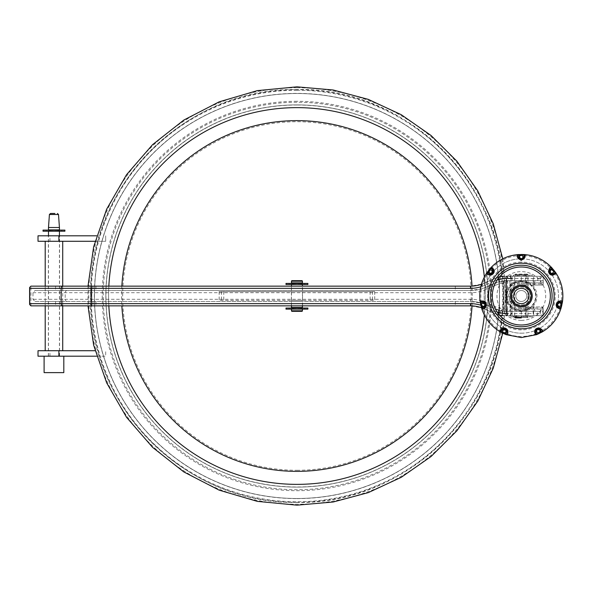 <?xml version="1.0" encoding="UTF-8"?>
<svg xmlns="http://www.w3.org/2000/svg" width="592" height="592" viewBox="0 0 592 592"><rect width="100%" height="100%" fill="white"/><g stroke="black" fill="none" stroke-linecap="round" stroke-linejoin="round"><path stroke-width="0.44" stroke-dasharray="2.96 2.22" d="M307.892 308.04L300.729 308.04L300.729 309.135L302.416 309.135L291.471 309.135L304.658 309.135L289.229 309.135L292.122 309.135L291.471 309.135L291.471 308.04L293.158 308.04L292.396 308.04L292.396 309.135L285.995 309.135M301.321 309.135L292.566 309.135L301.321 309.135L301.321 308.04M292.566 307.492L301.321 307.492L292.566 307.492M292.566 309.135L292.566 308.04M301.321 284.508L292.566 284.508L301.321 284.508L301.321 283.413M292.566 282.865L301.321 282.865L292.566 282.865M292.566 284.508L292.566 283.413M302.416 305.849L302.416 286.151M307.892 283.413L300.729 283.413L300.729 284.508L302.416 284.508L291.471 284.508L304.658 284.508L289.229 284.508L292.122 284.508L291.471 284.508L291.471 283.413L293.158 283.413L292.396 283.413L292.396 284.508L285.995 284.508M291.471 305.849L291.471 286.151M302.416 307.492L291.471 307.492M302.416 282.865L291.471 282.865M301.868 280.675L292.019 280.675M292.019 311.325L301.868 311.325M296.94 102.268A193.732 193.732 0 0 0 103.215 296A193.732 193.732 0 0 0 296.94 489.732A193.732 193.732 0 0 0 490.672 296A193.732 193.732 0 0 0 296.94 102.268A193.732 193.732 0 0 0 103.215 296A193.732 193.732 0 0 0 296.94 489.732A193.732 193.732 0 0 0 490.672 296A193.732 193.732 0 0 0 296.94 102.268M296.94 498.486A202.486 202.486 0 0 0 499.433 296A202.486 202.486 0 0 0 296.94 93.514A202.486 202.486 0 0 0 94.454 296A202.486 202.486 0 0 0 296.94 498.486A202.486 202.486 0 0 0 499.433 296A202.486 202.486 0 0 0 296.94 93.514A202.486 202.486 0 0 0 94.454 296A202.486 202.486 0 0 0 296.94 498.486M64.905 230.11L46.243 230.11L49.136 230.11L49.136 231.206L48.485 231.206L48.485 230.11L50.172 230.11L49.41 230.11L49.41 231.206L43.016 231.206M49.136 230.11L48.485 230.11M43.016 230.11L49.41 230.11M57.75 230.11L57.75 231.206L61.672 231.206L49.136 231.206M58.778 230.11L58.778 231.206M52.015 230.11L52.015 231.206M55.9 230.11L55.9 231.206M58.504 230.11L58.504 231.206L57.75 231.206M58.504 231.206L64.905 231.206M48.485 231.206L49.41 231.206M50.172 230.11L50.172 231.206M50.845 230.11L50.845 231.206M46.243 230.11L46.243 231.206M61.672 230.11L61.672 231.206M57.069 230.11L57.069 231.206M300.729 308.04L289.229 308.04L292.122 308.04L292.122 309.135M292.122 308.04L291.471 308.04M285.995 308.04L292.396 308.04M301.765 308.04L301.765 309.135M295.001 308.04L295.001 309.135M298.886 308.04L298.886 309.135M301.491 308.04L301.491 309.135L300.729 309.135M301.491 309.135L307.892 309.135M291.471 309.135L292.396 309.135M293.158 308.04L293.158 309.135M293.832 308.04L293.832 309.135M289.229 308.04L289.229 309.135M304.658 308.04L304.658 309.135M300.055 308.04L300.055 309.135M300.729 283.413L289.229 283.413L292.122 283.413L292.122 284.508M292.122 283.413L291.471 283.413M285.995 283.413L292.396 283.413M301.765 283.413L301.765 284.508M295.001 283.413L295.001 284.508M298.886 283.413L298.886 284.508M301.491 283.413L301.491 284.508L300.729 284.508M301.491 284.508L307.892 284.508M291.471 284.508L292.396 284.508M293.158 283.413L293.158 284.508M293.832 283.413L293.832 284.508M289.229 283.413L289.229 284.508M304.658 283.413L304.658 284.508M300.055 283.413L300.055 284.508M521.707 316.794L521.707 315.699L532.267 315.699L532.267 316.794L515.787 316.794L517.859 316.794L517.859 315.699L510.378 315.699L510.378 316.794L513.308 316.794L513.308 315.699M517.859 316.794L516.305 316.794M532.267 315.699L510.378 315.699M532.267 316.794L510.378 316.794M523.306 316.794L523.306 315.699L530.032 315.699L517.859 315.699M526.769 316.794L526.769 315.699M521.485 316.794L521.485 315.699M525.074 316.794L525.074 315.699M521.707 315.699L523.306 315.699M521.582 316.794L521.582 315.699M515.787 316.794L515.787 315.699M530.032 316.794L530.032 315.699M527.331 316.794L527.331 315.699M525.866 275.206L525.866 276.301L532.267 276.301L532.267 275.206L513.612 275.206L516.498 275.206L516.498 276.301L515.847 276.301L515.847 275.206L517.534 275.206L516.772 275.206L516.772 276.301L510.378 276.301L510.378 275.206L516.772 275.206M516.498 275.206L526.791 275.206L515.847 275.206L515.847 276.301L516.772 276.301M532.267 276.301L510.378 276.301M532.267 275.206L510.378 275.206M525.111 275.206L525.111 276.301L529.033 276.301L516.498 276.301M526.14 275.206L526.14 276.301M519.376 275.206L519.376 276.301M523.269 275.206L523.269 276.301M525.866 276.301L525.111 276.301M517.534 275.206L517.534 276.301M518.207 275.206L518.207 276.301M513.612 275.206L513.612 276.301M529.033 275.206L529.033 276.301M524.431 275.206L524.431 276.301M514.64 315.699L527.997 315.699L514.64 315.699L514.64 311.325L527.997 311.325L514.64 311.325M527.997 315.699L527.997 311.325M514.64 280.675L527.997 280.675L514.64 280.675L514.64 276.301L527.997 276.301L514.64 276.301M527.997 280.675L527.997 276.301M503.807 280.675L537.736 280.675L503.807 280.675L503.807 311.325L503.807 280.675M521.323 311.325L503.807 311.325L537.736 311.325L521.323 311.325L521.323 315.699L537.736 315.699L499.433 315.699L521.323 315.699L521.323 311.325M499.433 315.699L499.433 276.301L537.736 276.301L499.433 276.301L499.433 315.699M527.235 274.111L515.299 274.111L527.235 274.111M515.299 317.889L521.323 317.889M514.862 316.794L527.886 316.794L514.862 316.794M526.702 316.794L515.847 316.794L526.702 316.794M526.702 315.699L515.847 315.699L526.702 315.699M527.775 275.206L514.751 275.206L527.775 275.206M526.702 276.301L515.847 276.301L526.702 276.301M527.775 315.699L514.751 315.699L527.775 315.699M514.862 276.301L527.886 276.301L514.862 276.301M59.429 227.498L48.485 227.498M59.429 229.888L48.485 229.888M55.3 231.206L49.032 231.206L55.3 231.206M55.3 229.888L49.032 229.888L55.3 229.888M55.448 356.199L48.485 356.199L55.448 356.199M63.81 372.62L44.104 372.62M56.64 356.199L44.104 356.199L56.64 356.199M296.94 89.681A206.319 206.319 0 0 0 90.628 296A206.319 206.319 0 0 0 296.94 502.319A206.319 206.319 0 0 0 503.259 296A206.319 206.319 0 0 0 296.94 89.681M296.94 105.006A190.994 190.994 0 0 0 105.946 296A190.994 190.994 0 0 0 296.94 486.994A190.994 190.994 0 0 0 487.941 296A190.994 190.994 0 0 0 296.94 105.006M296.94 101.291A194.709 194.709 0 0 0 102.231 296A194.709 194.709 0 0 0 296.94 490.709A194.709 194.709 0 0 0 491.656 296A194.709 194.709 0 0 0 296.94 101.291M296.94 498.605A202.605 202.605 0 0 0 499.544 296A202.605 202.605 0 0 0 296.94 93.395A202.605 202.605 0 0 0 94.343 296A202.605 202.605 0 0 0 296.94 498.605M302.527 291.619L291.36 291.619L302.527 291.619L302.527 300.381L291.36 300.381L302.527 300.381M291.36 291.619L291.36 300.381M374.721 291.619L219.158 291.619L374.721 291.619L374.721 300.381L219.158 300.381L374.721 300.381M221.415 291.619L221.415 300.381M372.464 291.619L372.464 300.381M521.323 255.529A40.471 40.471 0 0 0 480.845 296A40.471 40.471 0 0 0 521.323 336.471A40.471 40.471 0 0 0 561.793 296A40.471 40.471 0 0 0 521.323 255.529M521.323 333.185A37.185 37.185 0 0 0 558.508 296A37.185 37.185 0 0 0 521.323 258.815A37.185 37.185 0 0 0 484.138 296A37.185 37.185 0 0 0 521.323 333.185A37.185 37.185 0 0 0 558.508 296A37.185 37.185 0 0 0 521.323 258.815A37.185 37.185 0 0 0 484.138 296A37.185 37.185 0 0 0 521.323 333.185A37.185 37.185 0 0 1 484.138 296A37.185 37.185 0 0 1 521.323 258.815M521.323 281.688A14.312 14.312 0 0 0 507.004 296A14.312 14.312 0 0 0 521.323 310.312A14.312 14.312 0 0 0 535.634 296A14.312 14.312 0 0 0 521.323 281.688M497.162 279.935A30.643 30.643 0 0 0 493.898 281.185L493.003 279.187L483.967 283.257L493.003 279.187A32.834 32.834 0 0 1 506.463 276.301L500.358 276.871L493.003 279.187A32.834 32.834 0 0 1 506.463 276.301L506.463 278.484L507.625 278.484L507.625 313.516L510.94 313.516L510.94 302.268L512.095 305.354L513.634 303.792A10.945 10.945 0 0 0 532.267 296A10.945 10.945 0 0 0 521.323 285.055A10.945 10.945 0 0 0 510.378 296A10.945 10.945 0 0 0 521.323 306.945L542.871 306.945L542.871 315.699L526.791 315.699A2.19 0.733 -90 0 1 526.059 313.516L533.17 313.516L533.17 309.135A2.19 0.733 -90 0 1 533.903 306.945L533.562 313.516L540.363 313.516L540.363 309.135L543.042 306.945L521.323 306.945A10.945 10.945 0 0 1 511.51 300.854C510.008 297.621 510.008 294.379 511.51 291.146A10.945 10.945 0 0 1 521.323 285.055L543.042 285.055L543.212 283.96L534.45 283.96L534.176 285.055M521.323 305.028A9.028 9.028 0 0 0 530.351 296A9.028 9.028 0 0 0 521.323 286.972A9.028 9.028 0 0 0 512.287 296A9.028 9.028 0 0 0 521.323 305.028A9.028 9.028 0 0 0 530.351 296A9.028 9.028 0 0 0 521.323 286.972A9.028 9.028 0 0 0 512.287 296A9.028 9.028 0 0 0 521.323 305.028M521.323 306.915A10.915 10.915 0 0 0 532.238 296A10.915 10.915 0 0 0 521.323 285.085M521.323 290.524A5.476 5.476 0 0 1 526.791 296A5.476 5.476 0 0 1 521.323 301.476A5.476 5.476 0 0 1 515.847 296A5.476 5.476 0 0 1 521.323 290.524A5.476 5.476 0 0 1 526.791 296A5.476 5.476 0 0 1 521.323 301.476A5.476 5.476 0 0 1 515.847 296A5.476 5.476 0 0 1 521.323 290.524M514.64 309.15C515.04 309.705 517.26 310.238 521.323 310.748C525.385 310.238 527.613 309.705 527.997 309.15C527.613 309.705 525.385 310.238 521.323 310.748C517.253 310.238 515.025 309.705 514.64 309.15L514.64 282.85C515.033 282.295 517.26 281.762 521.323 281.252C525.393 281.762 527.613 282.295 527.997 282.85C527.605 282.295 525.378 281.762 521.323 281.252A14.748 14.748 0 0 0 506.574 296A14.748 14.748 0 0 0 521.323 310.748A14.748 14.748 0 0 0 536.063 296A14.748 14.748 0 0 0 521.323 281.252A14.748 14.748 0 0 0 506.574 296A14.748 14.748 0 0 0 521.323 310.748A14.748 14.748 0 0 0 536.063 296A14.748 14.748 0 0 0 521.323 281.252C517.26 281.762 515.033 282.295 514.64 282.85M527.997 309.15L527.997 282.85M521.323 305.849A9.849 9.849 0 0 0 531.172 296A9.849 9.849 0 0 0 521.323 286.151A9.849 9.849 0 0 0 511.473 296A9.849 9.849 0 0 0 521.323 305.849A9.849 9.849 0 0 0 531.172 296A9.849 9.849 0 0 0 521.323 286.151A9.849 9.849 0 0 0 511.473 296A9.849 9.849 0 0 0 521.323 305.849M55.53 350.723L48.374 350.723L55.53 350.723M55.53 356.199L48.374 356.199L55.53 356.199M96.629 356.199L105.679 356.199L105.687 350.723L105.679 356.199L38.014 356.199M49.935 356.199L49.935 350.723L38.014 350.723M95.068 350.723L49.935 350.723M55.53 235.801L48.374 235.801L55.53 235.801M55.53 241.277L48.374 241.277L55.53 241.277M95.068 241.277L105.679 241.277L105.687 235.801L105.679 241.277L38.014 241.277M49.935 241.277L49.935 235.801L38.014 235.801M96.629 235.801L49.935 235.801M296.94 487.105A191.105 191.105 0 0 0 488.045 296A191.105 191.105 0 0 0 296.94 104.895A191.105 191.105 0 0 0 105.842 296A191.105 191.105 0 0 0 296.94 487.105A191.105 191.105 0 0 0 488.045 296A191.105 191.105 0 0 0 296.94 104.895A191.105 191.105 0 0 0 105.842 296A191.105 191.105 0 0 0 296.94 487.105A191.105 191.105 0 0 0 488.045 296A191.105 191.105 0 0 0 296.94 104.895A191.105 191.105 0 0 0 105.842 296A191.105 191.105 0 0 0 296.94 487.105M296.94 90.258A205.742 205.742 0 0 0 91.198 296A205.742 205.742 0 0 0 296.94 501.742A205.742 205.742 0 0 0 502.689 296A205.742 205.742 0 0 0 296.94 90.258M296.94 87.764A208.236 208.236 0 0 0 88.704 296A208.236 208.236 0 0 0 296.94 504.236A208.236 208.236 0 0 0 505.183 296A208.236 208.236 0 0 0 296.94 87.764M484.352 314.996A188.367 188.367 0 0 0 484.855 282.858M484.552 279.084A188.367 188.367 0 0 0 484.352 277.004M296.94 107.633A188.367 188.367 0 0 0 108.573 296A188.367 188.367 0 0 0 296.94 484.367A188.367 188.367 0 0 0 485.314 296A188.367 188.367 0 0 0 296.94 107.633A188.367 188.367 0 0 0 108.573 296A188.367 188.367 0 0 0 296.94 484.367M108.832 286.151A188.367 188.367 0 0 0 108.832 305.849A188.367 188.367 0 0 1 108.832 286.151M45.199 290.524L62.715 290.524L45.199 290.524L45.199 286.151L45.199 305.849L45.199 301.476L62.715 301.476L45.199 301.476M45.199 305.849L62.715 305.849L62.715 301.476M62.715 290.524L62.715 286.151L45.199 286.151L62.715 286.151L62.715 305.849M291.36 305.849L302.527 305.849L291.36 305.849L291.36 301.476L302.527 301.476L291.36 301.476M302.527 305.849L302.527 301.476M291.36 290.524L302.527 290.524L291.36 290.524L291.36 286.151L302.527 286.151L291.36 286.151M302.527 290.524L302.527 286.151M30.969 305.849L470.492 305.849L481.858 307.877L493.003 312.813L500.358 315.129L506.478 315.699L543.212 315.699L540.363 313.516M493.898 281.185L484.863 285.255L483.967 283.257A32.834 32.834 0 0 1 481.444 284.271A32.834 32.834 0 0 0 483.967 283.257L481.858 284.123L470.492 286.151L30.969 286.151M540.363 282.865L542.871 285.055L533.903 285.055L533.562 282.865L540.363 282.865L540.363 278.484L533.562 278.484L533.903 276.301L506.478 276.301L543.212 276.301L543.212 280.675L506.478 280.675L500.358 281.341L481.858 288.748L470.492 290.524L35.002 290.524L32.982 292.714L32.982 299.286L35.002 301.476L470.492 301.476L481.858 303.252L500.358 310.659L506.478 311.325L543.212 311.325L543.212 315.699L543.212 309.135L534.45 309.135L534.99 311.325L543.212 311.325L543.042 306.945M35.002 301.476L470.492 301.476A37.215 37.215 0 0 1 485.766 304.747L494.801 308.817A28.46 28.46 0 0 0 505.102 311.288L534.99 311.325M540.17 276.301L540.17 280.675L505.102 280.712A28.46 28.46 0 0 0 494.801 283.183L485.766 287.253A37.215 37.215 0 0 1 470.492 290.524L35.002 290.524M526.266 306.945L526.458 308.04L534.45 308.04L534.45 309.135L510.526 309.135L510.526 301.335A12.04 12.04 0 0 0 521.323 308.04L526.458 308.04L526.836 311.325M534.99 280.675L534.45 282.865L543.212 282.865L543.212 276.301L543.042 285.055M540.17 280.675L543.212 280.675L543.212 283.96M526.836 280.675L526.266 285.055M534.45 282.865L534.45 283.96L521.323 283.96A12.04 12.04 0 0 0 510.526 290.665L510.526 282.865L534.45 282.865M525.319 285.055L521.323 285.055A10.945 10.945 0 0 0 513.634 288.208L512.095 286.646A13.135 13.135 0 0 1 521.323 282.865L525.319 282.865L525.319 285.055L533.903 285.055A2.19 0.733 90 0 1 533.17 282.865L533.562 282.865L533.562 278.484L526.059 278.484L526.059 282.865L533.17 282.865L533.17 278.484A2.19 0.733 -90 0 1 533.903 276.301L542.871 276.301L540.363 278.484M507.625 313.516L507.64 313.516A2.19 1.162 90 0 1 506.463 315.699L526.791 315.699L526.791 316.794L526.791 315.699M493.898 310.815L493.003 312.813A32.834 32.834 0 0 0 506.463 315.699A32.834 32.834 0 0 1 493.003 312.813L483.967 308.743A32.834 32.834 0 0 0 481.459 307.736A32.834 32.834 0 0 1 483.967 308.743L484.863 306.745L493.898 310.815A30.643 30.643 0 0 0 497.162 312.065M511.703 290.776C509.949 294.261 509.949 297.739 511.703 301.224A2.19 0.629 -28.5 0 1 510.94 302.268C508.839 298.087 508.839 293.913 510.94 289.732A2.19 0.629 28.5 0 1 511.703 290.776M533.903 315.699L533.562 313.516L533.17 313.516A2.19 0.733 -90 0 0 533.903 315.699M510.94 278.484L510.94 289.732L512.095 286.646L512.095 278.484L526.059 278.484A2.19 0.733 90 0 1 526.791 276.301L526.791 275.206L526.791 276.301M506.478 280.675A2.19 1.162 90 0 1 507.64 282.865L509.949 282.865L509.949 290.665L511.51 291.146A10.945 10.945 0 0 1 521.323 285.055A10.945 10.945 0 0 0 513.634 288.208M511.51 291.146L509.949 290.665C508.299 294.224 508.299 297.776 509.949 301.335L511.51 300.854A10.945 10.945 0 0 0 521.323 306.945A10.945 10.945 0 0 1 513.634 303.792M543.212 308.04L534.45 308.04L534.176 306.945M510.526 311.325L510.526 309.135L507.64 309.135A2.19 1.162 90 0 1 506.478 311.325M507.64 309.135L506.367 309.105A2.19 1.162 92.8 0 1 505.102 311.288L505.205 309.105A26.27 26.27 0 0 1 495.696 306.819L486.661 302.756A39.405 39.405 0 0 0 470.492 299.286L32.982 299.286M32.982 292.714L470.492 292.714A39.405 39.405 0 0 0 486.661 289.244L495.696 285.181L494.801 283.183A28.46 28.46 0 0 1 505.102 280.712A2.19 1.162 87.2 0 1 506.367 282.895L507.64 282.865M55.737 350.723L48.374 350.723L55.737 350.723M55.737 241.277L48.374 241.277L55.737 241.277M51.171 241.277L62.715 241.277L51.171 241.277M51.171 350.723L62.715 350.723L51.171 350.723M291.471 281.222L302.416 281.222M302.416 310.778L291.471 310.778M521.323 280.675L521.323 276.301L521.323 280.675M514.862 274.658L527.886 274.658L514.862 274.658M527.775 317.342L514.751 317.342L527.775 317.342M49.417 214.489L58.504 214.489M374.706 291.619L374.706 300.381M219.181 291.619L219.181 300.381M223.776 291.619L223.776 300.381M370.104 291.619L370.104 300.381M521.323 262.101A33.899 33.899 0 0 0 487.416 296A33.899 33.899 0 0 0 521.323 329.899A33.899 33.899 0 0 0 555.222 296A33.899 33.899 0 0 0 521.323 262.101M521.323 320.376A24.376 24.376 0 0 0 545.691 296A24.376 24.376 0 0 0 521.323 271.624A24.376 24.376 0 0 0 496.947 296A24.376 24.376 0 0 0 521.323 320.376M521.323 280.371A15.629 15.629 0 0 0 505.694 296A15.629 15.629 0 0 0 521.323 311.629A15.629 15.629 0 0 0 536.951 296A15.629 15.629 0 0 0 521.323 280.371M296.94 470.277A174.277 174.277 0 0 0 471.217 296A174.277 174.277 0 0 0 296.94 121.723A174.277 174.277 0 0 0 122.67 296A174.277 174.277 0 0 0 296.94 470.277M121.856 286.151A175.365 175.365 0 0 0 121.856 305.849M472.024 305.886A175.365 175.365 0 0 0 472.024 286.114M508.787 280.675A2.19 1.162 90 0 1 509.949 282.865L510.526 282.865L510.526 280.675M511.51 300.854L509.949 301.335L509.949 309.135A2.19 1.162 90 0 1 508.787 311.325M526.791 285.055A2.19 0.733 -90 0 1 526.059 282.865L525.319 282.865L525.319 276.301M525.319 315.699L525.319 309.135L521.323 309.135A13.135 13.135 0 0 1 512.095 305.354L512.095 313.516L526.059 313.516L526.059 309.135A2.19 0.733 -90 0 1 526.791 306.945M540.363 309.135L525.319 309.135L525.319 306.945M540.17 311.325L540.17 315.699M500.358 276.871L500.358 281.341M500.358 310.659L500.358 315.129M498.523 310.186L498.523 314.722M498.523 277.278L498.523 281.814M481.858 284.123L481.858 288.748M481.858 303.252L481.858 307.877M455.307 286.151L455.307 290.524M455.307 301.476L455.307 305.849M95.941 286.151L95.941 290.524M95.941 301.476L95.941 305.849M93.003 286.151L93.003 290.524M93.003 301.476L93.003 305.849M62.582 286.151L62.582 290.524M62.582 301.476L62.582 305.849M55.559 286.151L55.559 290.524M55.559 301.476L55.559 305.849M30.939 305.849L30.939 286.151M484.863 285.255A35.024 35.024 0 0 1 480.793 286.787M480.948 305.257A35.024 35.024 0 0 1 484.863 306.745M91.575 290.524L91.575 301.476M67.229 290.524A2.19 2.028 90 0 0 65.201 292.714L65.201 299.286A2.19 2.028 -90 0 0 67.229 301.476M495.696 285.181A26.27 26.27 0 0 1 505.205 282.895L505.205 309.105L506.367 309.105L506.367 282.895L505.205 282.895L505.102 280.712M495.696 306.819L494.801 308.817A28.46 28.46 0 0 0 505.102 311.288M470.492 299.286L470.492 301.476A37.215 37.215 0 0 1 485.766 304.747L486.661 302.756M486.661 289.244L485.766 287.253A37.215 37.215 0 0 1 470.492 290.524L470.492 292.714M512.095 315.699L512.095 313.516M521.323 309.135L521.323 308.04M521.323 282.865L521.323 283.96M512.095 276.301L512.095 278.484M506.463 315.699L506.463 313.516M59.429 231.206L59.429 230.11M302.416 309.135L302.416 308.04M302.416 284.508L302.416 283.413M515.847 315.699L515.847 316.794L515.847 315.699M537.736 280.675L537.736 276.301M537.736 315.699L537.736 311.325M527.886 275.206L527.339 274.111M527.886 316.794L527.339 317.889M527.886 315.699L527.886 276.301M514.751 315.699L514.751 276.301M514.751 275.206L515.299 274.111M514.751 317.342L514.751 316.794M58.882 231.206L58.882 230.11M59.429 356.199L59.429 235.801M48.485 356.199L48.485 235.801M49.032 231.206L49.032 230.11M219.158 291.619L219.158 300.381M59.54 356.199L59.54 235.801M48.374 356.199L48.374 235.801M296.94 502.43C185.451 505.368 85.847 404.188 90.539 292.759C89.51 183.609 187.819 86.824 296.94 89.57C413.231 86.217 515.203 196.529 502.734 312.199C496.917 416.479 401.361 504.813 296.94 502.43M502.771 258.808L506.108 295.933L502.8 333.059M88.008 286.151L88.008 305.849"/><path stroke-width="0.89" d="M292.019 280.675L301.868 280.675A0.548 0.548 0 0 1 302.416 281.222L291.471 281.222A0.548 0.548 0 0 1 292.019 280.675M291.471 309.135L291.471 310.778A0.548 0.548 0 0 0 292.019 311.325L301.868 311.325A0.548 0.548 0 0 0 302.416 310.778L302.416 309.135M301.321 308.04L301.321 307.492M292.566 308.04L292.566 307.492M291.471 281.222L291.471 282.865L302.416 282.865L302.416 281.222M301.321 283.413L301.321 282.865M292.566 283.413L292.566 282.865M291.471 305.849L291.471 307.492L302.416 307.492L302.416 305.849M302.416 286.151L302.416 284.508M291.471 286.151L291.471 284.508M64.905 231.206L43.016 231.206L43.016 230.11L64.905 230.11L64.905 231.206M307.892 309.135L285.995 309.135L285.995 308.04L307.892 308.04L307.892 309.135M307.892 284.508L285.995 284.508L285.995 283.413L307.892 283.413L307.892 284.508M516.305 315.699L516.305 316.794L513.308 316.794M521.323 317.889L515.299 317.889L514.751 317.342M54.901 213.475L50.505 213.475L54.901 213.475M55.448 227.498L59.429 227.498L58.504 214.489L49.417 214.489L48.485 227.498L55.448 227.498M48.485 227.498L48.485 229.888L59.429 229.888L59.429 227.498M44.104 356.199L44.104 372.62L63.81 372.62L63.81 356.199M492.374 270.004C494.919 273.252 488.948 274.858 488.267 272.919L488.067 272.683C487.468 271.491 491.597 266.644 492.078 269.545L492.374 270.004A2.19 1.591 154.1 0 0 492.152 270.796C490.605 269.286 489.577 269.826 489.066 272.416C490.983 273.889 492.011 273.349 492.152 270.796M487.29 273.474C488.037 276.19 496.584 273.63 492.914 269.116L492.507 268.509C491.893 265.149 487.312 272.002 487.098 273.156L488.267 272.919M486.728 273.467L490.768 267.821L493.254 268.709C494.919 271.195 494.357 273.267 491.56 274.925C488.703 275.028 487.098 274.547 486.728 273.467A1.095 1.029 -9.7 0 1 487.098 273.156M521.323 263.196A32.804 32.804 0 0 0 488.511 296A32.804 32.804 0 0 0 521.323 328.804A32.804 32.804 0 0 0 554.127 296A32.804 32.804 0 0 0 521.323 263.196M521.323 260.399C517.778 258.489 516.461 256.662 517.371 254.908L524.305 254.545L525.156 257.046L521.323 260.399M482.487 300.928C485.47 301.173 486.735 302.912 486.284 306.131C484.589 308.425 483.205 309.379 482.14 308.994L480.238 302.32L482.487 300.928A1.095 0.792 99 0 0 482.591 301.446L481.858 301.387C478.854 299.767 481.355 307.625 482.125 308.513L482.487 308.565C485.085 309.668 488.407 301.395 482.591 301.446M500.958 329.433C503.015 327.258 505.161 327.346 507.396 329.707C508.136 332.467 508.017 334.14 507.048 334.739L500.647 332.06L500.958 329.433A1.095 0.792 47.6 0 0 501.431 329.677L500.936 330.21C497.791 331.557 505.494 334.495 506.663 334.45L506.93 334.191C509.416 332.852 505.013 325.097 501.431 329.677M482.946 302.423C487.075 302.46 484.611 308.129 482.672 307.448L482.354 307.463C481.052 307.189 479.838 300.936 482.406 302.364L482.946 302.423A2.19 1.591 102.7 0 0 483.435 303.089C481.289 303.363 481.067 304.503 482.769 306.515C484.064 307.292 486.387 303.437 483.435 303.089M502.416 330.01C505.02 326.799 507.914 332.267 506.175 333.355L505.982 333.614C504.961 334.458 499.315 331.513 502.038 330.395L502.416 330.01A2.19 1.591 51.2 0 0 503.244 330.047C502.112 331.89 502.867 332.771 505.501 332.689C506.515 330.499 505.76 329.618 503.244 330.047M524.845 256.329C527.095 253.753 518.881 254.449 517.837 254.997L517.711 255.344C516.061 257.631 523.387 262.707 524.63 257.024L524.845 256.329M523.594 257.157C522.647 261.176 517.667 257.513 518.755 255.774L518.821 255.463C519.376 254.257 525.74 254.456 523.772 256.647L523.594 257.157A2.19 1.591 -154.5 0 0 522.84 257.483C523.054 255.33 521.989 254.863 519.65 256.077C518.599 257.165 521.848 260.288 522.84 257.483M554.171 274.71C551.374 275.783 549.487 274.769 548.495 271.676C549.021 268.864 549.857 267.406 550.982 267.288L555.592 272.483L554.171 274.71A1.095 0.792 -106.7 0 0 553.853 274.288L554.534 274.022C557.953 274.177 552.284 268.183 551.204 267.717L550.856 267.836C548.037 267.961 548.636 276.856 553.853 274.288M558.448 308.41C555.866 306.893 555.481 304.784 557.279 302.075C559.803 300.743 561.468 300.477 562.259 301.291L561.075 308.129L558.448 308.41A1.095 0.792 -55.3 0 0 558.582 307.899L559.211 308.262C561.223 311.029 562.37 302.867 562.067 301.728L561.756 301.528C559.899 299.404 553.32 305.42 558.582 307.899M534.768 332.763C534.339 329.803 535.753 328.183 538.994 327.901C541.606 329.048 542.849 330.181 542.709 331.305L536.618 334.643L534.768 332.763A1.095 0.792 -3.8 0 0 535.249 332.549L535.353 333.266C534.443 336.567 541.547 332.371 542.242 331.431L542.213 331.061C542.709 328.286 533.903 326.888 535.249 332.549M536.123 331.986C535.235 327.953 541.31 329.093 541.088 331.135L541.162 331.439C541.184 332.771 535.36 335.346 536.189 332.519L536.123 331.986A2.19 1.591 -0.2 0 0 536.663 331.365C537.403 333.392 538.565 333.355 540.148 331.246C540.622 329.811 536.345 328.405 536.663 331.365M558.685 306.863C554.978 305.043 559.662 301.002 561.112 302.453L561.401 302.579C562.452 303.393 560.839 309.557 559.144 307.144L558.685 306.863A2.19 1.591 -51.6 0 0 558.537 306.049C560.587 306.737 561.275 305.805 560.609 303.252C559.788 301.994 556.021 304.458 558.537 306.049M553.106 273.563C549.376 275.324 549.139 269.145 551.174 268.916L551.455 268.768C552.743 268.45 556.554 273.556 553.616 273.378L553.106 273.563A2.19 1.591 -103 0 0 552.38 273.171C554.193 272.002 553.897 270.877 551.492 269.804C549.983 269.663 549.568 274.14 552.38 273.171M521.323 286.121A9.879 9.879 0 0 0 511.444 296A9.879 9.879 0 0 0 521.323 305.879A9.879 9.879 0 0 0 531.202 296A9.879 9.879 0 0 0 521.323 286.121M521.323 285.085A10.915 10.915 0 0 0 510.408 296A10.915 10.915 0 0 0 521.323 306.915A10.915 10.915 0 0 0 532.238 296A10.915 10.915 0 0 0 521.323 285.085A10.915 10.915 0 0 0 510.408 296A10.915 10.915 0 0 0 521.323 306.915M521.323 303.659A7.659 7.659 0 0 0 528.982 296A7.659 7.659 0 0 0 521.323 288.341A7.659 7.659 0 0 0 513.656 296A7.659 7.659 0 0 0 521.323 303.659M521.323 305.849A9.849 9.849 0 0 0 531.172 296A9.849 9.849 0 0 0 521.323 286.151A9.849 9.849 0 0 0 511.473 296A9.849 9.849 0 0 0 521.323 305.849M58.889 350.723L38.014 350.723L38.014 356.199L58.889 356.199L58.889 350.723L95.068 350.723M58.889 356.199L96.629 356.199M58.889 235.801L38.014 235.801L38.014 241.277L58.889 241.277L58.889 235.801L96.629 235.801M58.889 241.277L95.068 241.277M296.94 484.367A188.367 188.367 0 0 1 108.832 305.849A188.367 188.367 0 0 0 296.94 484.367A188.367 188.367 0 0 0 484.352 314.996M484.855 282.858A188.367 188.367 0 0 0 484.552 279.084M484.352 277.004A188.367 188.367 0 0 0 296.94 107.633A188.367 188.367 0 0 0 108.832 286.151A188.367 188.367 0 0 1 296.94 107.633M470.492 303.659L470.492 305.849A32.834 32.834 0 0 1 481.459 307.736A32.834 32.834 0 0 0 470.492 305.849L30.939 305.849L29.6 304.48L29.763 303.659L470.492 303.659A35.024 35.024 0 0 1 480.948 305.257M62.715 350.723L62.715 305.849L45.199 305.849L45.199 350.723M91.575 286.151L91.575 288.341L29.763 288.341L29.6 287.52L30.939 286.151L470.492 286.151A32.834 32.834 0 0 0 481.444 284.271A32.834 32.834 0 0 1 470.492 286.151L470.492 288.341L91.575 288.341L91.575 305.849M513.634 303.792L511.703 301.224M511.703 290.776L513.634 288.208M506.478 315.699A2.19 1.162 -90 0 0 507.64 313.516L506.463 313.516L506.463 278.484A30.643 30.643 0 0 0 497.162 279.935M506.463 276.301A2.19 1.162 90 0 1 507.625 278.484L507.625 278.484A2.19 1.162 90 0 0 506.478 276.301M291.471 310.778L302.416 310.778M488.067 272.683A2.19 1.991 -9.8 0 1 489.066 272.416M493.254 268.709A1.095 0.792 150.5 0 0 492.914 269.116M482.14 308.994A1.095 1.029 -61.1 0 1 482.125 308.513M482.672 307.448L482.487 308.565M482.354 307.463A2.19 1.991 -61.2 0 1 482.769 306.515M507.048 334.739A1.095 1.029 -112.5 0 1 506.663 334.45M505.982 333.614A2.19 1.991 -112.6 0 1 505.501 332.689M517.371 254.908A1.095 1.029 41.7 0 1 517.837 254.997M525.156 257.046A1.095 0.792 -158.1 0 0 524.63 257.024M518.821 255.463A2.19 1.991 41.6 0 1 519.65 256.077M521.323 326.769A30.769 30.769 0 0 1 490.546 296A30.769 30.769 0 0 1 521.323 265.231A30.769 30.769 0 0 1 552.092 296A30.769 30.769 0 0 1 521.323 326.769M542.709 331.305A1.095 1.029 -164 0 1 542.242 331.431M541.162 331.439A2.19 1.991 -164.1 0 1 540.148 331.246M562.259 301.291A1.095 1.029 144.6 0 1 562.067 301.728M561.401 302.579A2.19 1.991 144.5 0 1 560.609 303.252M550.982 267.288A1.095 1.029 93.2 0 1 551.204 267.717M551.455 268.768A2.19 1.991 93.1 0 1 551.492 269.804M521.323 266.992A29.008 29.008 0 0 0 492.307 296A29.008 29.008 0 0 0 521.323 325.008A29.008 29.008 0 0 0 550.331 296A29.008 29.008 0 0 0 521.323 266.992M472.024 286.114A175.365 175.365 0 0 0 296.94 120.635A175.365 175.365 0 0 0 121.856 286.151M121.856 305.849A175.365 175.365 0 0 0 296.94 471.365A175.365 175.365 0 0 0 472.024 305.886M509.779 276.301A2.19 1.162 90 0 1 510.94 278.484L507.64 278.484M63.174 286.151A2.19 2.028 90 0 0 61.139 288.341L61.139 303.659A2.19 2.028 -90 0 0 63.174 305.849M480.793 286.787A35.024 35.024 0 0 1 470.492 288.341M497.162 312.065A30.643 30.643 0 0 0 506.463 313.516M29.763 288.341L29.763 303.659M509.779 315.699A2.19 1.162 -90 0 0 510.94 313.516L512.095 313.516M510.94 278.484L512.095 278.484M58.504 214.489L57.409 213.475M59.429 235.801L59.429 231.206M48.485 235.801L48.485 231.206M49.417 214.489L50.505 213.475M487.053 272.475L490.768 267.821C498.272 259.895 507.47 255.47 518.348 254.545L524.305 254.545C535.183 255.47 544.374 259.895 551.877 267.828L555.592 272.483C561.653 281.563 563.917 291.516 562.4 302.327L561.075 308.129C557.753 318.533 551.389 326.51 541.991 332.06L536.618 334.643L521.323 337.566L506.012 334.643L500.647 332.06C491.249 326.503 484.885 318.526 481.562 308.129L480.238 302.32C478.721 291.508 480.993 281.563 487.053 272.475M88.008 286.151L93.654 246.775L106.649 209.183L126.525 174.721L152.566 144.655L183.831 120.058L219.181 101.831L257.342 90.62L296.94 86.839L333.155 89.991L368.276 99.375L401.235 114.693L431.05 135.487L456.817 161.128L477.751 190.839L493.225 223.732L502.771 258.808M502.8 333.059L493.269 368.157L477.803 401.073L456.869 430.806L431.102 456.469L401.28 477.285L368.305 492.611L333.17 502.001L296.94 505.161L257.342 501.38L219.181 490.169L183.831 471.942L152.566 447.345L126.525 417.271L106.649 382.817L93.654 345.225L88.008 305.849M29.6 287.52L29.6 304.48M62.715 241.277L62.715 286.151M45.199 241.277L45.199 286.151"/></g></svg>
